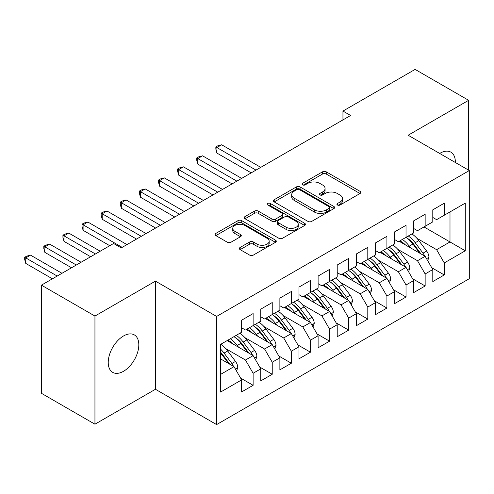 <?xml version="1.0" encoding="UTF-8"?>
<svg xmlns="http://www.w3.org/2000/svg" width="494" height="494" viewBox="0 0 494 494"><rect width="100%" height="100%" fill="white"/><g stroke="black" fill="none" stroke-linecap="round" stroke-linejoin="round"><path stroke-width="0.74" d="M337.464 205.016A1.859 1.074 0 0 0 340.094 205.016L360.027 193.506A2.655 1.531 0 0 0 360.805 192.419A2.655 1.531 0 0 0 360.027 191.339L326.256 171.838A2.655 1.531 0 0 0 322.502 171.838L302.569 183.348A1.859 1.074 0 0 0 302.025 184.108A1.859 1.074 0 0 0 302.569 184.867A1.859 1.074 0 0 0 305.193 184.867L307.774 183.379A8.491 4.903 0 0 1 319.779 183.379L322.594 185.003A8.491 4.903 0 0 1 325.083 188.467A8.491 4.903 0 0 1 322.594 191.931L320.013 193.426A1.859 1.074 0 0 0 319.47 194.179A1.859 1.074 0 0 0 320.013 194.939A1.859 1.074 0 0 0 322.644 194.939L325.225 193.45A8.491 4.903 0 0 1 337.229 193.45L340.045 195.074A8.491 4.903 0 0 1 342.533 198.539A8.491 4.903 0 0 1 340.045 202.009L337.464 203.497A1.859 1.074 0 0 0 336.92 204.257A1.859 1.074 0 0 0 337.464 205.016L337.464 203.497M123.519 371.29A21.625 12.486 120 0 0 137.647 352.234A21.625 12.486 120 0 0 134.331 334.901A21.625 12.486 120 0 0 123.519 335.976A21.625 12.486 120 0 0 109.396 355.032A21.625 12.486 120 0 0 112.706 372.359A21.625 12.486 120 0 0 123.519 371.29M455.345 162.489A21.625 12.486 120 0 0 450.868 152.152A21.625 12.486 120 0 0 440.055 153.226A21.625 12.486 120 0 0 439.679 153.449M240.14 247.451A2.655 1.531 0 0 0 239.362 248.531A2.655 1.531 0 0 0 240.14 249.612L249.612 255.083A2.655 1.531 0 0 0 253.366 255.083L275.504 242.301A2.655 1.531 0 0 0 276.282 241.22A2.655 1.531 0 0 0 275.504 240.14L241.733 220.639A2.655 1.531 0 0 0 237.978 220.639L215.841 233.421A2.655 1.531 0 0 0 215.063 234.502A2.655 1.531 0 0 0 215.841 235.589L227.283 242.196A2.655 1.531 0 0 0 231.038 242.196L240.51 236.725A2.655 1.531 0 0 0 241.288 235.644A2.655 1.531 0 0 0 240.51 234.557L234.835 231.278A7.095 4.1 0 0 1 232.76 228.382A7.095 4.1 0 0 1 237.139 224.597A7.095 4.1 0 0 1 244.876 225.486L267.106 238.324A7.095 4.1 0 0 1 269.187 241.22A7.095 4.1 0 0 1 264.803 245.005A7.095 4.1 0 0 1 257.071 244.116L253.366 241.98A2.655 1.531 0 0 0 249.612 241.98L240.14 247.451L240.14 249.612M94.947 316.055L94.947 424.204L155.443 389.278L155.443 281.129L94.947 316.055L41.428 285.155L113.583 243.493L121.228 247.908L350.598 115.485L342.953 111.07L342.953 119.9M155.443 281.129L216.607 316.438L469.3 170.547L469.3 278.702L216.607 424.593L216.607 316.438M468.633 170.164L468.633 100.307L408.137 135.239L469.3 170.547M468.633 100.307L415.108 69.407L342.953 111.07M307.96 221.398A2.655 1.531 0 0 0 311.714 221.398L333.851 208.616A2.655 1.531 0 0 0 334.629 207.529A2.655 1.531 0 0 0 333.851 206.449L300.08 186.948A2.655 1.531 0 0 0 296.326 186.948L274.189 199.73A2.655 1.531 0 0 0 273.41 200.817A2.655 1.531 0 0 0 274.189 201.898L307.96 221.398M268.458 205.418A1.859 1.074 0 0 1 270.342 205.677L270.342 203.472L304.681 223.294A2.655 1.531 0 0 1 305.453 224.375A2.655 1.531 0 0 1 304.681 225.462L282.537 238.244A2.655 1.531 0 0 1 278.789 238.244L245.018 218.743L245.018 216.576A2.655 1.531 0 0 0 244.24 217.663A2.655 1.531 0 0 0 245.018 218.743M245.018 216.576L254.49 211.105A2.655 1.531 0 0 1 258.245 211.105L271.941 219.015A2.655 1.531 0 0 0 275.689 219.015L281.975 215.384A2.655 1.531 0 0 0 282.753 214.303A2.655 1.531 0 0 0 281.975 213.217L267.717 204.985A1.859 1.074 0 0 1 267.174 204.226A1.859 1.074 0 0 1 268.322 203.238A1.859 1.074 0 0 1 270.342 203.472M424 226.944L449.997 241.949L449.997 211.932L465.286 203.108L444.26 215.242L444.26 203.213L432.793 209.839L432.793 221.868L425.149 226.283L425.149 214.254L413.676 220.874L413.676 232.902L406.031 237.318L406.031 225.289L394.564 231.908L394.564 243.937L386.919 248.352L386.919 236.323L375.446 242.943L375.446 254.972L367.802 259.387L367.802 247.358L356.335 253.978L356.335 266.007L348.69 270.422L348.69 258.393L337.217 265.012L337.217 277.041L329.572 281.457L329.572 269.428L318.105 276.053L318.105 288.082L310.46 292.491L310.46 280.462L298.994 287.088L298.994 299.117L291.343 303.532L291.343 291.503L279.876 298.123L279.876 310.152L272.231 314.567L272.231 302.538L260.764 309.158L260.764 321.186L253.119 325.602L253.119 313.573L241.646 320.192L241.646 332.221L220.62 344.361L220.62 392.038L241.646 379.898L234.002 366.653L220.62 358.928M465.286 203.108L465.286 250.779L444.26 262.919L436.616 249.674L416.924 238.306M431.737 267.717L444.26 274.948L444.26 262.919M444.26 274.948L432.793 281.568L432.793 269.539L425.149 273.954L417.498 260.715L397.806 249.34M412.626 278.758L425.149 285.983L425.149 273.954M425.149 285.983L413.676 292.602L413.676 280.573L406.031 284.989L398.386 271.749L378.694 260.381M393.514 289.793L406.031 297.018L406.031 284.989M406.031 297.018L394.564 303.643L394.564 291.614L386.919 296.023L379.269 282.784L359.583 271.416M374.396 300.827L386.919 308.052L386.919 296.023M386.919 308.052L375.446 314.678L375.446 302.649L367.802 307.064L360.157 293.819L340.465 282.451M355.285 311.862L367.802 319.093L367.802 307.064M367.802 319.093L356.335 325.713L356.335 313.684L348.69 318.099L341.045 304.854L321.353 293.485M336.167 322.897L348.69 330.128L348.69 318.099M348.69 330.128L337.217 336.747L337.217 324.719L329.572 329.134L321.927 315.888L302.235 304.52M317.055 333.932L329.572 341.163L329.572 329.134M329.572 341.163L318.105 347.782L318.105 335.753L310.46 340.168L302.816 326.923L283.124 315.555M297.938 344.966L310.46 352.197L310.46 340.168M310.46 352.197L298.994 358.817L298.994 346.788L291.343 351.203L283.698 337.964L264.006 326.59M278.826 356.007L291.343 363.232L291.343 351.203M291.343 363.232L279.876 369.852L279.876 357.823L272.231 362.238L264.586 348.999L244.894 337.63M259.708 367.042L272.231 374.267L272.231 362.238M272.231 374.267L260.764 380.893L260.764 368.864L253.119 373.273L245.469 360.033L225.783 348.665M240.597 378.077L253.119 385.301L253.119 373.273M253.119 385.301L241.646 391.927L241.646 379.898M241.646 327.806L245.469 330.017L253.119 325.602M220.62 374.378L234.002 366.653M260.764 316.771L264.586 318.982L272.231 314.567M245.469 360.033L253.119 355.618L227.123 340.607M260.764 368.864L253.119 355.618M279.876 305.737L283.698 307.941L291.343 303.532M264.586 348.999L272.231 344.584L246.234 329.572M279.876 357.823L272.231 344.584M298.994 294.702L302.816 296.906L310.46 292.491M283.698 337.964L291.343 333.549L265.352 318.537M298.994 346.788L291.343 333.549M318.105 283.667L321.927 285.872L329.572 281.457M302.816 326.923L310.46 322.514L284.464 307.503M318.105 335.753L310.46 322.514M337.217 272.632L341.045 274.837L348.69 270.422M321.927 315.888L329.572 311.473L303.575 296.468M337.217 324.719L329.572 311.473M356.335 261.592L360.157 263.802L367.802 259.387M341.045 304.854L348.69 300.438L322.693 285.433M356.335 313.684L348.69 300.438M375.446 250.557L379.269 252.767L386.919 248.352M360.157 293.819L367.802 289.404L341.805 274.398M375.446 302.649L367.802 289.404M394.564 239.522L398.386 241.733L406.031 237.318M379.269 282.784L386.919 278.369L360.923 263.358M394.564 291.614L386.919 278.369M413.676 228.487L417.498 230.692L425.149 226.283M398.386 271.749L406.031 267.334L380.034 252.323M413.676 280.573L406.031 267.334M432.793 217.453L436.616 219.657L444.26 215.242M417.498 260.715L425.149 256.3L399.152 241.288M432.793 269.539L425.149 256.3M41.428 285.155L41.428 393.304L94.947 424.204M155.443 389.278L216.607 424.593M436.616 249.674L449.997 241.949L465.286 250.779M338.205 205.276L340.045 204.213A8.491 4.903 0 0 0 342.533 200.749L342.533 198.539M325.083 188.467L325.083 190.672A8.491 4.903 0 0 1 322.594 194.142L320.76 195.204M359.99 193.524L326.256 174.049A2.655 1.531 0 0 0 322.502 174.049L303.31 185.127M333.821 208.635L300.08 189.159A2.655 1.531 0 0 0 296.326 189.159L274.226 201.923M329.165 208.289A1.859 1.074 0 0 0 329.708 207.529A1.859 1.074 0 0 0 329.165 206.776L299.518 189.659A1.859 1.074 0 0 0 296.894 189.659L294.171 191.227A8.491 4.903 0 0 0 291.682 194.698A8.491 4.903 0 0 0 294.171 198.162L314.437 209.864A8.491 4.903 0 0 0 326.441 209.864L329.165 208.289L329.165 210.5A1.859 1.074 0 0 0 329.708 209.74L329.708 207.529M291.682 194.698L291.682 196.902A8.491 4.903 0 0 0 294.171 200.366L294.171 198.162M329.165 210.5L326.441 212.068A8.491 4.903 0 0 1 314.437 212.068L294.171 200.366M245.049 218.762L254.49 213.315L254.49 211.105M282.753 214.303L282.753 216.508A2.655 1.531 0 0 1 281.975 217.595L275.689 221.219A2.655 1.531 0 0 1 271.941 221.219L258.245 213.315A2.655 1.531 0 0 0 254.49 213.315M270.342 205.677L304.644 225.48M286.149 227.221A7.095 4.1 0 0 0 293.887 228.105A7.095 4.1 0 0 0 298.265 224.319A7.095 4.1 0 0 0 296.19 221.423L288.354 216.903A2.655 1.531 0 0 0 284.6 216.903L278.32 220.528A2.655 1.531 0 0 0 277.542 221.615A2.655 1.531 0 0 0 278.32 222.695L286.149 227.221L286.149 229.426A7.095 4.1 0 0 0 293.887 230.315A7.095 4.1 0 0 0 298.265 226.53L298.265 224.319M277.542 221.615L277.542 223.819A2.655 1.531 0 0 0 278.32 224.906L278.32 222.695M286.149 229.426L278.32 224.906M269.187 241.22L269.187 243.425A7.095 4.1 0 0 1 264.803 247.21A7.095 4.1 0 0 1 257.071 246.327L253.366 244.184A2.655 1.531 0 0 0 249.612 244.184L240.17 249.637M232.76 228.382L232.76 230.593A7.095 4.1 0 0 0 234.835 233.489L234.835 231.278M240.479 236.743L234.835 233.489M275.467 242.326L241.733 222.843A2.655 1.531 0 0 0 237.978 222.843L215.878 235.607M427.699 260.715L428.928 257.158A7.163 4.137 -120 0 0 426.643 251.057L418.832 240.634A20.68 11.936 -120 0 0 411.916 233.921M410.576 247.889L409.279 246.148A20.68 11.936 -120 0 0 402.357 239.436M405.494 244.95A17.167 9.911 -120 0 0 399.831 240.899M424.593 255.978A7.163 4.137 -120 0 0 423.012 253.156L415.201 242.727A20.68 11.936 -120 0 0 408.285 236.015M407.247 238.238A17.167 9.911 60 0 1 413.836 244.339L421.005 253.904M260.764 167.349L221.676 144.785L216.897 147.539L216.897 153.06L251.205 172.869M405.988 237.342A20.68 11.936 60 0 1 412.91 244.055L419.746 253.181M216.897 153.06L215.841 149.145L215.841 146.934L255.985 170.109M215.841 146.934L217.755 145.829L221.676 144.785M408.581 271.756L409.816 268.193A7.163 4.137 -120 0 0 407.531 262.092L399.72 251.668A20.68 11.936 -120 0 0 392.798 244.956M391.464 258.924L390.161 257.189A20.68 11.936 -120 0 0 383.245 250.47M386.382 255.991A17.167 9.911 -120 0 0 380.713 251.934M405.475 267.013A7.163 4.137 -120 0 0 403.901 264.191L396.089 253.768A20.68 11.936 -120 0 0 389.167 247.049M388.13 249.272A17.167 9.911 60 0 1 394.725 255.379L401.888 264.945M241.646 178.383L202.559 155.82L197.779 158.58L197.779 164.094L232.087 183.904M386.876 248.377A20.68 11.936 60 0 1 393.792 255.089L400.628 264.216M197.779 164.094L196.729 160.179L196.729 157.969L236.867 181.144M196.729 157.969L198.644 156.87L202.559 155.82M389.47 282.79L390.698 279.227A7.163 4.137 -120 0 0 388.414 273.126L380.602 262.703A20.68 11.936 -120 0 0 373.686 255.991M372.346 269.959L371.05 268.223A20.68 11.936 -120 0 0 364.127 261.505M367.264 267.026A17.167 9.911 -120 0 0 361.602 262.969M386.364 278.048A7.163 4.137 -120 0 0 384.783 275.226L376.971 264.803A20.68 11.936 -120 0 0 370.055 258.084M369.018 260.307A17.167 9.911 60 0 1 375.613 266.414L382.776 275.979M222.535 189.424L183.447 166.855L178.667 169.615L178.667 175.129L212.976 194.939M367.758 259.412A20.68 11.936 60 0 1 374.68 266.124L381.516 275.251M178.667 175.129L177.618 171.214L177.618 169.004L217.755 192.178M177.618 169.004L179.526 167.904L183.447 166.855M370.352 293.825L371.587 290.262A7.163 4.137 -120 0 0 369.302 284.167L361.491 273.738A20.68 11.936 -120 0 0 354.575 267.026M353.235 280.993L351.932 279.258A20.68 11.936 -120 0 0 345.016 272.546M348.153 278.06A17.167 9.911 -120 0 0 342.49 274.003M367.252 289.083A7.163 4.137 -120 0 0 365.671 286.261L357.86 275.837A20.68 11.936 -120 0 0 350.938 269.125M349.9 271.342A17.167 9.911 60 0 1 356.495 277.449L363.658 287.014M203.417 200.459L164.329 177.889L159.55 180.65L159.55 186.164L193.858 205.973M348.647 270.446A20.68 11.936 60 0 1 355.563 277.159L362.398 286.285M159.55 186.164L158.5 182.249L158.5 180.044L198.637 203.219M158.5 180.044L160.414 178.939L164.329 177.889M351.24 304.86L352.475 301.303A7.163 4.137 -120 0 0 350.184 295.202L342.379 284.772A20.68 11.936 -120 0 0 335.457 278.06M334.117 292.028L332.82 290.293A20.68 11.936 -120 0 0 325.898 283.581M329.035 289.095A17.167 9.911 -120 0 0 323.372 285.038M348.134 300.117A7.163 4.137 -120 0 0 346.553 297.295L338.742 286.872A20.68 11.936 -120 0 0 331.826 280.16M330.789 282.383A17.167 9.911 60 0 1 337.383 288.484L344.546 298.049M184.305 211.494L145.217 188.924L140.438 191.684L140.438 197.205L174.746 217.008M329.535 281.481A20.68 11.936 60 0 1 336.451 288.193L343.287 297.32M140.438 197.205L139.388 193.284L139.388 191.079L179.526 214.254M139.388 191.079L141.296 189.974L145.217 188.924M332.129 315.894L333.357 312.338A7.163 4.137 -120 0 0 331.073 306.237L323.261 295.813A20.68 11.936 -120 0 0 316.345 289.095M315.005 303.063L313.702 301.328A20.68 11.936 -120 0 0 306.786 294.615M309.923 300.13A17.167 9.911 -120 0 0 304.261 296.073M329.023 311.158A7.163 4.137 -120 0 0 327.442 308.33L319.63 297.907A20.68 11.936 -120 0 0 312.714 291.194M311.671 293.417A17.167 9.911 60 0 1 318.266 299.518L325.435 309.083M165.187 222.528L126.1 199.959L121.32 202.719L121.32 208.24L155.635 228.049M310.417 292.516A20.68 11.936 60 0 1 317.339 299.234L324.175 308.355M121.32 208.24L120.27 204.318L120.27 202.114L160.408 225.289M120.27 202.114L122.185 201.009L126.1 199.959M313.011 326.929L314.246 323.372A7.163 4.137 -120 0 0 311.955 317.272L304.15 306.848A20.68 11.936 -120 0 0 297.227 300.13M295.894 314.098L294.591 312.362A20.68 11.936 -120 0 0 287.669 305.65M290.812 311.164A17.167 9.911 -120 0 0 285.143 307.107M309.905 322.193A7.163 4.137 -120 0 0 308.324 319.371L300.519 308.941A20.68 11.936 -120 0 0 293.597 302.229M292.559 304.452A17.167 9.911 60 0 1 299.154 310.553L306.317 320.118M146.076 233.563L106.988 211L102.209 213.754L102.209 219.274L136.517 239.084M291.306 303.551A20.68 11.936 60 0 1 298.222 310.269L305.057 319.39M102.209 219.274L101.159 215.353L101.159 213.149L141.296 236.323M101.159 213.149L103.067 212.043L106.988 211M293.899 337.964L295.128 334.407A7.163 4.137 -120 0 0 292.843 328.306L285.032 317.883A20.68 11.936 -120 0 0 278.116 311.171M276.776 325.138L275.473 323.397A20.68 11.936 -120 0 0 268.557 316.685M271.694 322.199A17.167 9.911 -120 0 0 266.031 318.142M290.793 333.228A7.163 4.137 -120 0 0 289.212 330.406L281.401 319.976A20.68 11.936 -120 0 0 274.485 313.264M273.441 315.487A17.167 9.911 60 0 1 280.036 321.588L287.205 331.153M126.958 244.598L87.87 222.034L83.097 224.789L83.097 230.309L109.761 245.703M272.188 314.592A20.68 11.936 60 0 1 279.11 321.304L285.946 330.43M83.097 230.309L82.041 226.394L82.041 224.183L122.185 247.358M82.041 224.183L83.955 223.078L87.87 222.034M274.781 349.005L276.016 345.442A7.163 4.137 -120 0 0 273.732 339.341L265.92 328.918A20.68 11.936 -120 0 0 258.998 322.205M257.664 336.173L256.361 334.438A20.68 11.936 -120 0 0 249.445 327.72M252.582 333.24A17.167 9.911 -120 0 0 246.914 329.183M271.675 344.262A7.163 4.137 -120 0 0 270.094 341.44L262.289 331.017A20.68 11.936 -120 0 0 255.367 324.299M254.33 326.522A17.167 9.911 60 0 1 260.925 332.629L268.088 342.194M100.202 251.224L68.759 233.069L63.979 235.829L63.979 241.344L90.643 256.738M253.076 325.626A20.68 11.936 60 0 1 259.992 332.339L266.828 341.465M63.979 241.344L62.929 237.429L62.929 235.218L95.422 253.978M62.929 235.218L64.838 234.119L68.759 233.069M255.67 360.04L256.899 356.477A7.163 4.137 -120 0 0 254.614 350.376L246.802 339.952A20.68 11.936 -120 0 0 239.886 333.24M238.546 347.208L237.25 345.473A20.68 11.936 -120 0 0 230.328 338.754M233.464 344.275A17.167 9.911 -120 0 0 227.802 340.218M252.564 355.297A7.163 4.137 -120 0 0 250.983 352.475L243.172 342.052A20.68 11.936 -120 0 0 236.256 335.333M235.218 337.556A17.167 9.911 60 0 1 241.807 343.663L248.976 353.229M81.084 262.258L49.647 244.104L44.868 246.864L44.868 252.378L71.531 267.773M233.958 336.661A20.68 11.936 60 0 1 240.881 343.373L247.716 352.5M44.868 252.378L43.812 248.463L43.812 246.253L76.311 265.012M43.812 246.253L45.726 245.154L49.647 244.104M236.552 371.074L237.787 367.511A7.163 4.137 -120 0 0 235.502 361.417L227.691 350.987A20.68 11.936 -120 0 0 220.769 344.275M233.446 366.332A7.163 4.137 -120 0 0 231.871 363.51L224.06 353.087A20.68 11.936 -120 0 0 220.62 349.184M220.62 352.241A17.167 9.911 60 0 1 222.695 354.698L229.858 364.263M61.972 273.293L30.529 255.139L25.75 257.899L25.75 263.413L52.413 278.807M220.62 352.969A20.68 11.936 60 0 1 221.763 354.408L228.599 363.535M25.75 263.413L24.7 259.498L24.7 257.294L57.193 276.053M24.7 257.294L26.614 256.188L30.529 255.139M340.045 204.213L340.045 202.009M320.013 194.939L320.013 193.426M322.594 194.142L322.594 191.931M302.569 184.867L302.569 183.348M322.502 174.049L322.502 171.838M326.256 174.049L326.256 171.838M360.027 193.506L360.027 191.339M274.189 201.898L274.189 199.73M296.326 189.159L296.326 186.948M300.08 189.159L300.08 186.948M333.851 208.616L333.851 206.449M314.437 212.068L314.437 209.864M326.441 212.068L326.441 209.864M258.245 213.315L258.245 211.105M271.941 221.219L271.941 219.015M275.689 221.219L275.689 219.015M281.975 217.595L281.975 215.384M304.681 225.462L304.681 223.294M249.612 244.184L249.612 241.98M253.366 244.184L253.366 241.98M257.071 246.327L257.071 244.116M240.51 236.725L240.51 234.557M215.841 235.589L215.841 233.421M237.978 222.843L237.978 220.639M241.733 222.843L241.733 220.639M275.504 242.301L275.504 240.14M426.513 258.665L428.885 257.294M415.201 242.727L418.832 240.634M409.279 246.148L412.91 244.055M423.012 253.156L426.643 251.057M407.396 269.699L409.767 268.335M396.089 253.768L399.72 251.668M390.161 257.189L393.792 255.089M403.901 264.191L407.531 262.092M388.284 280.734L390.655 279.369M376.971 264.803L380.602 262.703M371.05 268.223L374.68 266.124M384.783 275.226L388.414 273.126M369.172 291.769L371.537 290.404M357.86 275.837L361.491 273.738M351.932 279.258L355.563 277.159M365.671 286.261L369.302 284.167M350.055 302.81L352.426 301.439M338.742 286.872L342.379 284.772M332.82 290.293L336.451 288.193M346.553 297.295L350.184 295.202M330.943 313.844L333.308 312.474M319.63 297.907L323.261 295.813M313.702 301.328L317.339 299.234M327.442 308.33L331.073 306.237M311.825 324.879L314.196 323.508M300.519 308.941L304.15 306.848M294.591 312.362L298.222 310.269M308.324 319.371L311.955 317.272M292.714 335.914L295.085 334.543M281.401 319.976L285.032 317.883M275.473 323.397L279.11 321.304M289.212 330.406L292.843 328.306M273.596 346.949L275.967 345.584M262.289 331.017L265.92 328.918M256.361 334.438L259.992 332.339M270.094 341.44L273.732 339.341M254.484 357.983L256.855 356.619M243.172 342.052L246.802 339.952M237.25 345.473L240.881 343.373M250.983 352.475L254.614 350.376M235.366 369.018L237.738 367.653M224.06 353.087L227.691 350.987M220.62 355.069L221.763 354.408M231.871 363.51L235.502 361.417"/></g></svg>
